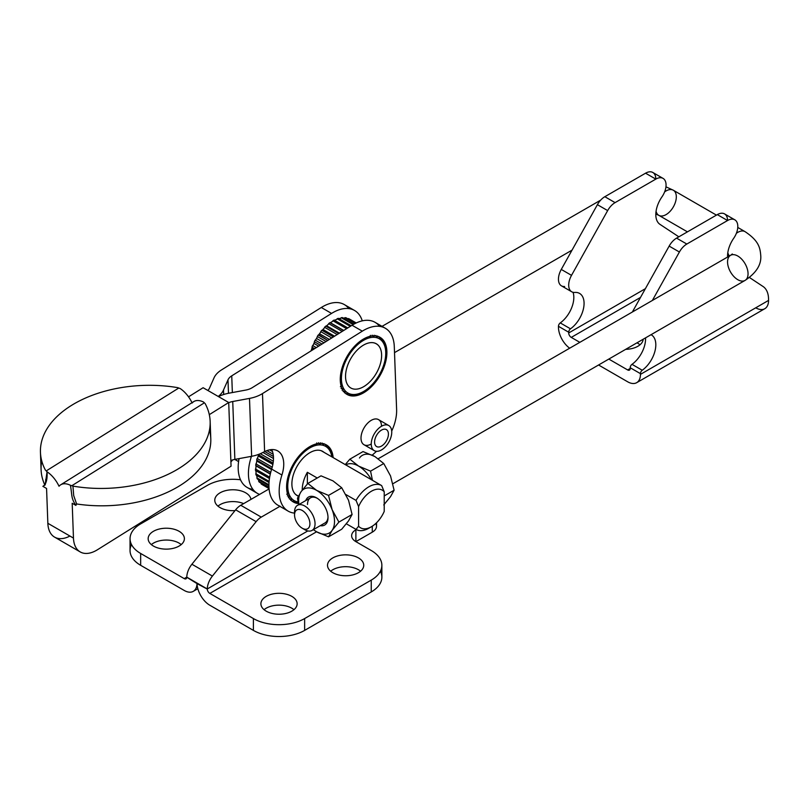 <?xml version="1.0" encoding="UTF-8"?>
<svg xmlns="http://www.w3.org/2000/svg" width="809" height="809" viewBox="0 0 809 809"><rect width="100%" height="100%" fill="white"/><g stroke="black" fill="none" stroke-linecap="round" stroke-linejoin="round"><path stroke-width="1.21" d="M636.693 382.667A18.122 10.456 60 0 1 627.632 381.777L598.569 364.99L627.632 381.777A18.122 10.456 -120 0 0 640.445 374.375A18.122 10.456 60 0 1 636.693 382.667L764.798 308.704A18.122 10.456 -120 0 0 768.55 300.412L768.55 299.441A28.993 16.736 120 0 0 763.039 286.487L749.437 277.487L763.039 286.487A28.993 16.736 -60 0 1 768.55 299.441L768.55 300.412A18.122 10.456 60 0 1 755.737 307.814M663.056 178.395L652.812 172.479A14.491 8.363 120 0 0 645.562 173.197L655.816 179.113L645.562 173.197L604.839 196.708L615.083 202.624L604.839 196.708A14.491 8.363 120 0 0 597.406 204.677L607.66 210.593A14.491 8.363 -60 0 1 615.083 202.624L655.816 179.113A14.491 8.363 -60 0 1 663.056 178.395A14.491 8.363 -60 0 1 661.964 196.86A21.742 12.55 120 0 0 659.942 224.336L678.842 236.825L659.942 224.336A21.742 12.55 -60 0 1 661.964 196.86A14.491 8.363 120 0 0 665.534 181.59A14.491 8.363 120 0 0 655.816 179.113L615.083 202.624A14.491 8.363 120 0 0 607.66 210.593L571.518 275.353A14.491 8.363 120 0 0 574.845 292.433A21.742 12.55 -60 0 1 583.906 306.065A21.742 12.55 -60 0 1 570.507 328.828A2.902 1.669 120 0 0 568.697 332.226L568.697 332.954L645.38 288.682L568.697 332.954L568.697 332.226A2.902 1.669 -60 0 1 570.507 328.828L560.263 322.912A2.902 1.669 120 0 0 558.453 326.31L568.697 332.226L558.453 326.31L558.453 327.038A18.122 10.456 -120 0 0 569.678 348.204A18.122 10.456 60 0 1 558.453 327.038L558.453 326.31A2.902 1.669 -60 0 1 560.263 322.912L570.507 328.828A21.742 12.55 120 0 0 583.228 309.675A21.742 12.55 120 0 0 579.568 293.424A21.742 12.55 120 0 0 574.845 292.433A14.491 8.363 -60 0 1 571.7 291.766A14.491 8.363 -60 0 1 571.518 275.353L561.274 269.427A14.491 8.363 120 0 0 561.456 285.85L571.7 291.766M630.191 368.459L630.191 367.731A2.902 1.669 -60 0 1 632.001 364.333A21.742 12.55 120 0 0 645.542 337.869A21.742 12.55 -60 0 1 632.001 364.333A2.902 1.669 120 0 0 630.191 367.731L640.445 373.647A2.902 1.669 -60 0 1 642.245 370.249L632.001 364.333L642.245 370.249A21.742 12.55 120 0 0 654.966 351.096A21.742 12.55 120 0 0 651.316 334.835A21.742 12.55 120 0 0 651.043 334.693A21.742 12.55 -60 0 1 655.027 350.863A21.742 12.55 -60 0 1 642.245 370.249A2.902 1.669 120 0 0 640.445 373.647L630.191 367.731L630.191 368.459A3.62 2.093 60 0 1 627.632 369.935L608.813 359.075L627.632 369.935A3.62 2.093 -120 0 0 629.442 370.118A3.62 2.093 -120 0 0 630.191 368.459L627.632 369.935L630.191 368.459M734.805 219.815L724.551 213.9A14.491 8.363 120 0 0 717.31 214.618L676.577 238.129L686.831 244.045A14.491 8.363 120 0 0 679.398 252.014L652.367 300.463L679.398 252.014L669.154 246.098L633.012 310.848A14.491 8.363 120 0 0 632.426 311.971A14.491 8.363 -60 0 1 633.012 310.848L669.154 246.098A14.491 8.363 -60 0 1 676.577 238.129L717.31 214.618A14.491 8.363 -60 0 1 727.554 220.533A14.491 8.363 -60 0 1 734.805 219.815A14.491 8.363 -60 0 1 733.702 238.281A21.742 12.55 120 0 0 727.584 257.04A21.742 12.55 -60 0 1 733.702 238.281A14.491 8.363 120 0 0 737.282 223.011A14.491 8.363 120 0 0 727.554 220.533L717.31 214.618L727.554 220.533L686.831 244.045L676.577 238.129A14.491 8.363 120 0 0 669.154 246.098L679.398 252.014A14.491 8.363 -60 0 1 686.831 244.045L727.554 220.533M633.012 310.848L633.69 311.243L633.012 310.848M579.831 342.338L571.265 337.393A3.62 2.093 60 0 1 568.697 332.954A3.62 2.093 -120 0 0 571.265 337.393L640.516 297.419L571.265 337.393L579.831 342.338M640.445 374.375L640.445 373.647L640.445 374.375L768.55 300.412L640.445 374.375M573.035 292.292A21.742 12.55 -60 0 1 560.263 322.912A21.742 12.55 120 0 0 573.035 292.292M607.66 210.593L597.406 204.677L561.274 269.427L571.518 275.353L607.66 210.593M564.601 286.507A14.491 8.363 -60 0 1 561.274 269.427L597.406 204.677A14.491 8.363 -60 0 1 604.839 196.708L645.562 173.197A14.491 8.363 -60 0 1 655.816 179.113M637.876 343.309A18.122 10.456 0 0 0 636.966 342.824A18.122 10.456 180 0 1 637.876 343.309A18.122 10.456 180 0 1 640.01 344.796A18.122 10.456 0 0 0 637.876 343.309M643.175 339.244A18.122 10.456 180 0 1 625.701 349.326A18.122 10.456 0 0 0 643.175 339.244M203.099 387.723L228.714 402.508L231.061 466.196L97.474 549.736A32.613 18.829 -60 0 1 80.202 551.92A32.613 18.829 -60 0 1 73.467 538.086L72.193 503.259L75.884 505.392C70.868 497.818 72.375 496.109 70.413 485.279A21.742 12.024 -122 0 0 59.027 486.26A21.742 12.024 -122 0 0 47.074 471.809A21.742 12.024 58 0 1 59.027 486.26A21.742 12.024 58 0 1 60.665 484.824A21.742 12.024 58 0 1 70.413 485.279L72.931 486.108L73.7 495.563L76.612 503.967L75.884 505.392L72.193 503.259L73.467 538.086L47.852 523.292L46.568 488.464L42.877 486.33L45.112 484.925L47.074 471.809L46.194 470.929L178.779 388.027L177.677 387.642A105.079 63.132 -2.1 0 0 71.152 405.612A105.079 63.132 -2.1 0 0 45.516 470.282A105.079 63.132 177.9 0 1 40.45 452.373A105.079 63.132 177.9 0 1 177.677 387.642L180.195 388.563A21.742 12.024 58 0 1 191.996 402.7A21.742 12.024 -122 0 0 180.195 388.563L178.779 388.027L46.194 470.929L47.074 471.809C47.478 479.686 46.083 484.53 42.877 486.33L46.568 488.464L47.852 523.292L73.467 538.086A32.613 18.829 120 0 0 97.474 549.736L231.061 466.196L228.714 402.508L203.099 387.723L188.527 396.825L203.099 387.723M69.928 536.043A32.613 18.829 -60 0 1 47.852 523.292A32.613 18.829 120 0 0 54.587 537.125L80.202 551.92M40.45 452.373L41.087 469.736A105.079 63.132 -2.1 0 0 44.899 485.167A105.079 63.132 177.9 0 1 41.765 461.019M45.719 479.413L45.678 483.175M192.148 403.024A21.742 12.024 58 0 1 203.524 402.033A21.742 12.024 -122 0 0 193.786 401.577L60.665 484.824M209.298 414.653L228.714 402.508L209.298 414.653M209.47 430.095A105.079 63.132 177.9 0 1 76.612 503.967A105.079 63.132 -2.1 0 0 210.795 438.741L210.148 421.378A105.079 63.132 177.9 0 1 72.931 486.108A105.079 63.132 -2.1 0 0 179.446 468.138A105.079 63.132 -2.1 0 0 205.092 403.469A105.079 63.132 177.9 0 1 210.148 421.378M204.404 402.811L71.819 485.724L204.404 402.811L203.524 402.033L204.404 402.811M75.884 505.392L76.612 503.967L73.7 495.563L72.931 486.108L70.413 485.279C72.375 496.109 70.868 497.818 75.884 505.392M261.307 453.273A28.993 17.414 177.9 0 1 251.629 456.296L234.863 459.401A14.491 8.707 -2.1 0 0 230.848 460.554A14.491 8.707 177.9 0 1 234.863 459.401L232.739 401.507A14.491 8.707 -2.1 0 0 228.725 402.66A14.491 8.707 177.9 0 1 232.739 401.507L234.863 459.401L251.629 456.296L249.496 398.412L232.739 401.507L249.496 398.412L251.629 456.296A28.993 17.414 -2.1 0 0 261.307 453.273L264.614 451.614L261.307 453.273M296.185 502.338L297.105 502.864L297.924 501.934L295.214 502.551L297.924 501.934A31.339 18.091 -60 0 1 294.789 500.923L292.049 501.236L294.789 500.923A31.339 18.091 -60 0 1 292.14 499.032L289.41 499.001L292.14 499.032A31.339 18.091 -60 0 1 290.067 496.322L287.407 495.937L290.067 496.322A31.339 18.091 -60 0 1 288.621 492.873L287.155 492.438L288.621 492.873A31.339 18.091 -60 0 1 287.873 488.798L286.629 488.221L287.873 488.798A31.339 18.091 -60 0 1 287.822 484.237L286.78 483.539L287.822 484.237A31.339 18.091 -60 0 1 288.489 479.332L287.62 478.523L288.489 479.332A31.339 18.091 -60 0 1 289.844 474.236L289.116 473.346L289.844 474.236A31.339 18.091 -60 0 1 291.847 469.119L291.25 468.138L291.847 469.119A31.339 18.091 -60 0 1 294.425 464.144L293.606 463.668L294.425 464.144L293.95 463.092L294.425 464.144A31.339 18.091 -60 0 1 297.5 459.461L296.67 458.986L297.5 459.461L297.146 458.339L297.5 459.461A31.339 18.091 -60 0 1 300.978 455.234L300.109 454.729L300.978 455.234L300.736 454.051L300.978 455.234A31.339 18.091 -60 0 1 304.74 451.594L303.8 451.048L304.74 451.594L304.599 450.34L304.74 451.594A31.339 18.091 -60 0 1 308.674 448.651L307.602 448.034L308.674 448.651L308.633 447.347L308.674 448.651A31.339 18.091 -60 0 1 312.648 446.517L312.709 445.152L312.648 446.517A31.339 18.091 -60 0 1 316.531 445.243L316.784 442.907L316.531 445.243A31.339 18.091 -60 0 1 320.202 444.879L320.566 442.786L320.202 444.879A31.339 18.091 -60 0 1 323.539 445.435L323.964 443.625L323.539 445.435A31.339 18.091 -60 0 1 326.442 446.892L326.876 445.405L325.491 444.606L326.876 445.405L326.442 446.892A31.339 18.091 -60 0 1 328.818 449.197L329.212 448.075L328.343 447.569L329.212 448.075L328.818 449.197A31.339 18.091 -60 0 1 330.578 452.292L330.385 451.24L330.578 452.292A31.339 18.091 -60 0 1 331.68 456.064L331.639 455.548L331.68 456.064A31.339 18.091 -60 0 1 331.811 456.832A31.339 18.091 120 0 0 331.68 456.064L331.417 453.364L331.68 456.064A31.339 18.091 120 0 0 330.578 452.292L330.072 449.571L330.578 452.292A31.339 18.091 120 0 0 328.818 449.197L328.029 446.538L328.818 449.197A31.339 18.091 120 0 0 326.442 446.892L325.38 444.333L326.442 446.892A31.339 18.091 120 0 0 323.539 445.435L322.194 443.059L323.539 445.435A31.339 18.091 120 0 0 320.202 444.879L318.574 442.735L320.202 444.879A31.339 18.091 120 0 0 316.531 445.243L315.419 444.151L316.531 445.243A31.339 18.091 120 0 0 312.648 446.517L311.526 445.698L312.648 446.517A31.339 18.091 120 0 0 308.674 448.651L307.541 448.075L308.674 448.651A31.339 18.091 120 0 0 304.74 451.594L303.608 451.21L304.74 451.594A31.339 18.091 120 0 0 300.978 455.234L299.836 455.032L300.978 455.234A31.339 18.091 120 0 0 297.5 459.461L296.357 459.421L297.5 459.461A31.339 18.091 120 0 0 294.425 464.144L293.273 464.245L294.425 464.144A31.339 18.091 120 0 0 291.847 469.119L290.694 469.351L291.847 469.119A31.339 18.091 120 0 0 289.844 474.236L288.692 474.6L289.844 474.236A31.339 18.091 120 0 0 288.489 479.332L287.337 479.818L288.489 479.332A31.339 18.091 120 0 0 287.822 484.237L286.669 484.844L287.822 484.237A31.339 18.091 120 0 0 287.873 488.798L286.72 489.526L287.873 488.798A31.339 18.091 120 0 0 288.621 492.873L286.699 494.259L288.621 492.873A31.339 18.091 120 0 0 290.067 496.322L288.398 497.687L290.067 496.322A31.339 18.091 120 0 0 292.14 499.032L290.755 500.316L292.14 499.032A31.339 18.091 120 0 0 294.789 500.923L293.687 502.065L294.789 500.923A31.339 18.091 120 0 0 297.924 501.934L297.105 502.864A32.977 19.042 120 0 0 298.299 502.925A32.977 19.042 -60 0 1 297.105 502.864L296.185 502.338M292.231 501.216L293.687 502.065A32.977 19.042 120 0 0 295.214 502.551A32.977 19.042 -60 0 1 293.687 502.065L292.231 501.216M261.165 483.226L261.085 483.863L269.053 488.464L261.085 483.863A33.513 19.355 120 0 0 261.934 484.47L269.063 488.585L261.934 484.47A33.513 19.355 -60 0 1 261.085 483.863L261.165 483.226A32.977 19.042 -60 0 1 261.044 483.135A32.977 19.042 120 0 0 261.165 483.226M258.809 480.597L258.647 481.264L268.972 487.22L258.647 481.264A33.513 19.355 120 0 0 259.305 482.134L269.003 487.726L259.305 482.134A33.513 19.355 -60 0 1 258.647 481.264L258.809 480.597A32.977 19.042 -60 0 1 258.081 479.383A32.977 19.042 120 0 0 258.809 480.597M257.11 477.168L256.858 477.836L268.932 484.803L256.858 477.836A33.513 19.355 120 0 0 257.323 478.938L268.932 485.643L257.323 478.938A33.513 19.355 -60 0 1 256.858 477.836L257.11 477.168A32.977 19.042 -60 0 1 256.554 475.308A32.977 19.042 120 0 0 257.11 477.168M256.119 473.053L255.796 473.71L269.104 481.395L255.796 473.71A33.513 19.355 120 0 0 256.038 475.004L269.023 482.508L256.038 475.004A33.513 19.355 -60 0 1 255.796 473.71L256.119 473.053A32.977 19.042 -60 0 1 255.897 470.686A32.977 19.042 120 0 0 256.119 473.053M255.866 468.381L255.482 468.998L269.66 477.179L255.482 468.998A33.513 19.355 120 0 0 255.492 470.454L269.448 478.513L255.492 470.454A33.513 19.355 -60 0 1 255.482 468.998L255.866 468.381A32.977 19.042 -60 0 1 256.048 465.691L256.048 465.691A32.977 19.042 120 0 0 255.866 468.381M270.287 474.114L256.028 465.883L270.287 474.114M256.372 463.304L255.927 463.86L270.702 472.395L255.927 463.86A33.513 19.355 120 0 0 255.715 465.428L270.337 473.872L255.715 465.428A33.513 19.355 -60 0 1 255.927 463.86L256.372 463.304A32.977 19.042 -60 0 1 256.938 460.452L256.938 460.452A32.977 19.042 120 0 0 256.372 463.304M271.521 469.533L256.807 461.039L271.521 469.533M257.606 457.975L257.12 458.46L272.228 467.187L257.12 458.46A33.513 19.355 120 0 0 256.686 460.088L271.763 468.795L256.686 460.088A33.513 19.355 -60 0 1 257.12 458.46L257.606 457.975A32.977 19.042 -60 0 1 258.556 455.073L258.556 455.073A32.977 19.042 120 0 0 257.606 457.975M272.866 464.437L258.233 455.983L272.866 464.437M260.306 453.718L273.341 461.241L260.306 453.718M273.493 458.521L262.986 452.464L273.493 458.521M266.869 450.633L273.169 454.274L266.869 450.633M272.461 451.462L269.66 449.844L272.461 451.462M321.416 450.795L323.307 451.887L321.416 450.795M273.098 463.112L258.384 454.618L273.098 463.112M273.432 456.498L264.816 451.523L273.432 456.498M331.983 456.933A32.977 19.042 120 0 0 331.852 455.669A32.977 19.042 -60 0 1 331.983 456.933M331.417 453.364A32.977 19.042 120 0 0 330.881 451.523A32.977 19.042 -60 0 1 331.417 453.364M330.072 449.571A32.977 19.042 120 0 0 329.212 448.075A32.977 19.042 -60 0 1 330.072 449.571M328.029 446.538A32.977 19.042 120 0 0 326.876 445.405A32.977 19.042 -60 0 1 328.029 446.538M298.208 496.089A25.514 14.724 -60 0 1 297.348 465.812A25.514 14.724 -60 0 1 323.964 452.302A25.514 14.724 120 0 0 322.68 451.392A25.514 14.724 120 0 0 297.166 466.126A25.514 14.724 120 0 0 297.166 495.573A25.514 14.724 120 0 0 298.208 496.089A25.514 14.724 120 0 0 298.369 496.15A25.514 14.724 -60 0 1 298.208 496.089M259.588 494.41L269.094 488.919L259.588 494.41A43.484 25.099 -60 0 1 257.434 493.389A43.484 25.099 -60 0 1 251.164 457.257A43.484 25.099 120 0 0 259.588 494.41L240.769 505.281L259.588 494.41M362.26 320.86A43.484 25.099 120 0 0 331.559 313.417L231.738 375.841L232.355 392.557L231.738 375.841A14.491 8.707 -2.1 0 0 227.996 379.836L223.506 390.019A28.993 17.414 177.9 0 1 218.228 396.461A28.993 17.414 -2.1 0 0 223.506 390.019L223.668 394.509L223.506 390.019L227.996 379.836L228.482 393.275L227.996 379.836A14.491 8.707 177.9 0 1 231.738 375.841L331.559 313.417A43.484 25.099 -60 0 1 354.575 310.494A43.484 25.099 -60 0 1 362.26 320.86M251.457 456.327A28.993 16.736 -60 0 1 251.164 457.257A28.993 16.736 120 0 0 251.457 456.327M310.707 351.106A33.513 19.355 -60 0 1 310.747 350.995L311.222 350.509A32.977 19.042 -60 0 1 312.173 347.607L311.991 347.142A33.513 19.355 -60 0 1 312.628 345.504L313.144 345.109A32.977 19.042 -60 0 1 314.438 342.237L314.347 341.701A33.513 19.355 -60 0 1 315.166 340.104L315.682 339.81A32.977 19.042 -60 0 1 317.29 337.06L317.29 336.463A33.513 19.355 -60 0 1 318.271 334.966L318.776 334.784A32.977 19.042 -60 0 1 320.637 332.246L320.738 331.599A33.513 19.355 -60 0 1 321.851 330.244L322.326 330.183A32.977 19.042 -60 0 1 324.389 327.938L324.571 327.271A33.513 19.355 -60 0 1 325.774 326.108L326.209 326.158A32.977 19.042 -60 0 1 328.403 324.278L328.666 323.62A33.513 19.355 -60 0 1 329.93 322.67L330.315 322.842A32.977 19.042 -60 0 1 332.56 321.385L332.904 320.748A33.513 19.355 -60 0 1 334.168 320.061L347.789 327.918L334.168 320.061A33.513 19.355 120 0 0 332.904 320.748L332.56 321.385A32.977 19.042 120 0 0 330.315 322.842L343.572 330.547L329.93 322.67A33.513 19.355 120 0 0 328.666 323.62L328.403 324.278A32.977 19.042 120 0 0 326.209 326.158L338.728 333.581L325.774 326.108A33.513 19.355 120 0 0 324.571 327.271L324.389 327.938A32.977 19.042 120 0 0 322.326 330.183L333.399 336.918L321.851 330.244A33.513 19.355 120 0 0 320.738 331.599L320.637 332.246A32.977 19.042 120 0 0 318.776 334.784L327.766 340.447L318.271 334.966A33.513 19.355 120 0 0 317.29 336.463L317.29 337.06A32.977 19.042 120 0 0 315.682 339.81L315.166 340.104L321.992 344.047L315.166 340.104A33.513 19.355 120 0 0 314.347 341.701L314.438 342.237A32.977 19.042 120 0 0 313.144 345.109L312.628 345.504L316.289 347.617L312.628 345.504A33.513 19.355 120 0 0 311.991 347.142L312.173 347.607A32.977 19.042 120 0 0 311.222 350.509L310.747 350.995A33.513 19.355 120 0 0 310.707 351.106M334.582 320.293A32.977 19.042 -60 0 1 336.726 319.363L337.131 318.756A33.513 19.355 -60 0 1 338.374 318.341L351.227 325.764L338.374 318.341A33.513 19.355 120 0 0 337.131 318.756L336.726 319.363A32.977 19.042 120 0 0 334.582 320.293M338.91 318.655A32.977 19.042 -60 0 1 340.771 318.25L341.226 317.715A33.513 19.355 -60 0 1 342.399 317.593L353.836 324.197L342.399 317.593A33.513 19.355 120 0 0 341.226 317.715L340.771 318.25A32.977 19.042 120 0 0 338.91 318.655M343.198 318.048A32.977 19.042 -60 0 1 344.553 318.109L345.049 317.644A33.513 19.355 -60 0 1 346.121 317.816L355.576 323.276L346.121 317.816A33.513 19.355 120 0 0 345.049 317.644L344.553 318.109A32.977 19.042 120 0 0 343.198 318.048M348.001 318.908L348.477 318.564A33.513 19.355 -60 0 1 349.407 319.019L356.233 322.963L349.407 319.019A33.513 19.355 120 0 0 348.477 318.564L348.001 318.908M308.957 447.144A32.977 19.042 120 0 0 288.196 476.238A32.977 19.042 120 0 0 293.434 502.045A32.977 19.042 120 0 0 298.43 503.542A32.977 19.042 -60 0 1 287.256 480.253A32.977 19.042 -60 0 1 308.957 447.144A32.977 19.042 -60 0 1 333.136 457.601A32.977 19.042 120 0 0 326.411 444.93A32.977 19.042 120 0 0 308.957 447.144M362.857 391.9L362.917 391.859A31.339 18.091 -60 0 1 358.974 393.599L356.486 394.701L358.974 393.599A31.339 18.091 -60 0 1 355.181 394.438L352.562 395.328L355.181 394.438A31.339 18.091 -60 0 1 351.652 394.357L348.942 394.984L351.652 394.357A31.339 18.091 -60 0 1 348.507 393.366L345.767 393.69L348.507 393.366A31.339 18.091 -60 0 1 345.847 391.495L343.117 391.475L345.847 391.495A31.339 18.091 -60 0 1 343.764 388.795L341.095 388.421L343.764 388.795A31.339 18.091 -60 0 1 342.308 385.367L340.832 384.942L342.308 385.367A31.339 18.091 -60 0 1 341.54 381.312L340.296 380.736L341.54 381.312A31.339 18.091 -60 0 1 341.479 376.761L340.427 376.054L341.479 376.761A31.339 18.091 -60 0 1 342.126 371.857L341.246 371.048L342.126 371.857A31.339 18.091 -60 0 1 343.471 366.76L342.733 365.87L343.471 366.76A31.339 18.091 -60 0 1 345.453 361.643L344.856 360.662L345.453 361.643A31.339 18.091 -60 0 1 348.022 356.658L347.203 356.193L348.022 356.658L347.546 355.606L348.022 356.658A31.339 18.091 -60 0 1 351.086 351.976L350.267 351.49L351.086 351.976L350.732 350.853L351.086 351.976A31.339 18.091 -60 0 1 354.564 347.739L353.695 347.233L354.564 347.739L354.312 346.545L354.564 347.739A31.339 18.091 -60 0 1 358.316 344.078L357.376 343.532L358.316 344.078L358.175 342.834L358.316 344.078A31.339 18.091 -60 0 1 362.25 341.125L361.178 340.508L362.25 341.125L362.21 339.82L362.25 341.125A31.339 18.091 -60 0 1 366.224 338.971L366.285 337.606L366.224 338.971A31.339 18.091 -60 0 1 370.107 337.677L370.36 335.341L370.107 337.677A31.339 18.091 -60 0 1 373.788 337.292L374.152 335.199L373.788 337.292A31.339 18.091 -60 0 1 377.136 337.828L377.56 336.018L377.136 337.828A31.339 18.091 -60 0 1 380.048 339.264L380.483 337.778L379.087 336.969L380.483 337.778L380.048 339.264A31.339 18.091 -60 0 1 382.435 341.56L382.829 340.427L381.949 339.922L382.829 340.427L382.435 341.56A31.339 18.091 -60 0 1 384.204 344.634L384.012 343.572L384.204 344.634A31.339 18.091 -60 0 1 385.327 348.396L385.276 347.87L385.327 348.396A31.339 18.091 -60 0 1 385.741 352.724L385.741 352.724A31.339 18.091 -60 0 1 385.741 353.108A31.339 18.091 -60 0 1 385.448 357.467A31.339 18.091 -60 0 1 384.447 362.483A31.339 18.091 -60 0 1 382.778 367.61A31.339 18.091 -60 0 1 380.493 372.686A31.339 18.091 -60 0 1 377.661 377.54A31.339 18.091 -60 0 1 374.375 382.02A31.339 18.091 -60 0 1 370.744 385.984A31.339 18.091 -60 0 1 366.892 389.301A31.339 18.091 -60 0 1 363.585 391.495A31.339 18.091 -60 0 1 362.917 391.859L362.917 391.859A31.339 18.091 120 0 0 366.892 389.301A31.339 18.091 120 0 0 370.744 385.984A31.339 18.091 120 0 0 374.375 382.02A31.339 18.091 120 0 0 377.661 377.54A31.339 18.091 120 0 0 380.493 372.686A31.339 18.091 120 0 0 382.778 367.61A31.339 18.091 120 0 0 384.447 362.483A31.339 18.091 120 0 0 385.448 357.467A31.339 18.091 120 0 0 385.741 352.724L385.691 350.095L385.741 352.724A31.339 18.091 120 0 0 385.327 348.396L385.054 345.696L385.327 348.396A31.339 18.091 120 0 0 384.204 344.634L383.688 341.924L384.204 344.634A31.339 18.091 120 0 0 382.435 341.56L381.646 338.9L382.435 341.56A31.339 18.091 120 0 0 380.048 339.264L378.976 336.716L380.048 339.264A31.339 18.091 120 0 0 377.136 337.828L375.781 335.462L377.136 337.828A31.339 18.091 120 0 0 373.788 337.292L372.15 335.159L373.788 337.292A31.339 18.091 120 0 0 370.107 337.677L368.995 336.584L370.107 337.677A31.339 18.091 120 0 0 366.224 338.971L365.102 338.162L366.224 338.971A31.339 18.091 120 0 0 362.25 341.125L361.117 340.549L362.25 341.125A31.339 18.091 120 0 0 358.316 344.078L357.184 343.704L358.316 344.078A31.339 18.091 120 0 0 354.564 347.739L353.422 347.536L354.564 347.739A31.339 18.091 120 0 0 351.086 351.976L349.943 351.935L351.086 351.976A31.339 18.091 120 0 0 348.022 356.658L346.879 356.759L348.022 356.658A31.339 18.091 120 0 0 345.453 361.643L344.31 361.886L345.453 361.643A31.339 18.091 120 0 0 343.471 366.76L342.318 367.124L343.471 366.76A31.339 18.091 120 0 0 342.126 371.857L340.973 372.342L342.126 371.857A31.339 18.091 120 0 0 341.479 376.761L340.326 377.368L341.479 376.761A31.339 18.091 120 0 0 341.54 381.312L340.387 382.04L341.54 381.312A31.339 18.091 120 0 0 342.308 385.367L340.387 386.753L342.308 385.367A31.339 18.091 120 0 0 343.764 388.795L342.106 390.171L343.764 388.795A31.339 18.091 120 0 0 345.847 391.495L344.472 392.78L345.847 391.495A31.339 18.091 120 0 0 348.507 393.366L347.415 394.509L348.507 393.366A31.339 18.091 120 0 0 351.652 394.357L350.843 395.288L351.652 394.357A31.339 18.091 120 0 0 355.181 394.438L354.645 395.105L355.181 394.438A31.339 18.091 120 0 0 358.974 393.599L358.974 393.599A31.339 18.091 120 0 0 362.917 391.859M358.458 393.831L358.69 393.973A32.977 19.042 120 0 0 360.612 393.123A32.977 19.042 -60 0 1 358.69 393.973L358.458 393.831M354.109 394.802L354.645 395.105A32.977 19.042 120 0 0 356.486 394.701A32.977 19.042 -60 0 1 354.645 395.105L354.109 394.802M349.933 394.762L350.843 395.288A32.977 19.042 120 0 0 352.562 395.328A32.977 19.042 -60 0 1 350.843 395.288L349.933 394.762M345.969 393.67L347.415 394.509A32.977 19.042 120 0 0 348.942 394.984A32.977 19.042 -60 0 1 347.415 394.509L345.969 393.67M313.417 349.417L311.859 348.507L313.417 349.417M318.625 346.151L313.882 343.41L318.625 346.151M324.004 342.794L316.461 338.435L324.004 342.794M329.374 339.436L319.515 333.743L329.374 339.436M334.562 336.19L322.943 329.475L334.562 336.19M339.406 333.156L326.634 325.784L339.406 333.156M343.744 330.446L330.436 322.761L343.744 330.446M314.62 348.659L311.991 347.142L314.62 348.659M320.273 345.119L314.347 341.701L320.273 345.119M326.047 341.519L317.29 336.463L326.047 341.519M331.741 337.96L320.738 331.599L331.741 337.96M337.181 334.552L324.571 327.271L337.181 334.552M342.187 331.417L328.666 323.62L342.187 331.417M346.606 328.656L332.904 320.748L346.606 328.656M350.287 326.351L337.131 318.756L350.287 326.351M353.139 324.591L341.226 317.715L353.139 324.591M355.161 323.489L345.049 317.644L355.161 323.489M356.162 323.003L348.477 318.564L356.162 323.003M385.691 350.095A32.977 19.042 120 0 0 385.488 347.991A32.977 19.042 -60 0 1 385.691 350.095M385.054 345.696A32.977 19.042 120 0 0 384.518 343.865A32.977 19.042 -60 0 1 385.054 345.696M383.688 341.924A32.977 19.042 120 0 0 382.829 340.427A32.977 19.042 -60 0 1 383.688 341.924M381.646 338.9A32.977 19.042 120 0 0 380.483 337.778A32.977 19.042 -60 0 1 381.646 338.9M376.954 344.209L375.679 343.471M351.915 388.522A25.514 14.724 -60 0 1 357.487 349.812A25.514 14.724 -60 0 1 381.332 359.368A25.514 14.724 -60 0 1 351.915 388.522A25.514 14.724 120 0 0 376.852 372.352A25.514 14.724 120 0 0 376.337 343.815A25.514 14.724 120 0 0 350.823 358.539A25.514 14.724 120 0 0 350.823 387.996A25.514 14.724 120 0 0 351.915 388.522M362.614 339.568A32.977 19.042 120 0 0 341.853 368.661A32.977 19.042 120 0 0 347.091 394.458A32.977 19.042 120 0 0 380.068 375.427A32.977 19.042 120 0 0 380.068 337.343A32.977 19.042 120 0 0 362.614 339.568A32.977 19.042 -60 0 1 384.235 366.457A32.977 19.042 -60 0 1 343.886 391.687A32.977 19.042 -60 0 1 362.614 339.568M388.745 425.534L378.501 419.618A14.491 8.363 120 0 0 370.825 420.589A14.491 8.363 120 0 0 361.704 433.381A14.491 8.363 120 0 0 364.01 444.728L374.254 450.643A14.491 8.363 -60 0 1 374.254 433.907A14.491 8.363 -60 0 1 388.745 425.534A14.491 8.363 -60 0 1 391.748 432.168A14.491 8.363 -60 0 1 385.428 446.76A14.491 8.363 -60 0 1 374.254 450.643M381.504 446.072A9.779 5.653 120 0 0 387.895 437.457A9.779 5.653 120 0 0 386.399 429.619A9.779 5.653 120 0 0 376.61 435.262A9.779 5.653 120 0 0 376.61 446.558A9.779 5.653 120 0 0 381.504 446.072A9.779 5.653 -60 0 1 375.507 437.558A9.779 5.653 -60 0 1 387.491 430.631A9.779 5.653 -60 0 1 381.504 446.072M391.748 432.168A14.491 8.363 120 0 0 376.377 430.803A14.491 8.363 120 0 0 376.377 451.291A14.491 8.363 120 0 0 391.748 432.168M354.575 310.494L344.321 304.578A43.484 25.099 120 0 0 321.304 307.501L221.494 369.925A28.993 17.414 -2.1 0 0 214.001 377.914L209.511 388.098A14.491 8.707 177.9 0 1 207.842 390.464A14.491 8.707 -2.1 0 0 209.511 388.098L214.001 377.914A28.993 17.414 177.9 0 1 221.494 369.925L321.304 307.501A43.484 25.099 -60 0 1 348.841 308.603M250.021 456.6L251.164 457.257L250.021 456.6M252.924 489.374A43.484 25.099 -60 0 1 239.06 458.622A43.484 25.099 120 0 0 247.19 487.473L257.434 493.389M321.304 307.501L331.559 313.417L321.304 307.501M130.047 538.683L130.047 550.514A36.233 20.923 0 0 0 140.655 565.309L140.655 553.467A36.233 20.923 180 0 1 130.047 538.683A36.233 20.923 180 0 1 140.655 523.888L207.276 485.43A36.233 20.923 180 0 1 240.506 479.767A36.233 20.923 0 0 0 207.276 485.43L140.655 523.888A36.233 20.923 0 0 0 140.655 553.467L184.219 578.617L186.778 577.141L207.276 588.972L307.835 530.916L207.276 588.972A14.491 8.363 -60 0 1 212.403 576.069L191.905 564.237L212.403 576.069L256.14 521.653L235.641 509.822L256.14 521.653A14.491 8.363 -60 0 1 261.267 517.113L279.894 506.353L261.267 517.113L240.769 505.281A14.491 8.363 120 0 0 235.641 509.822L191.905 564.237A14.491 8.363 120 0 0 186.778 577.141L184.219 578.617A3.62 2.093 -120 0 0 186.03 578.799A3.62 2.093 -120 0 0 186.778 577.252L186.778 577.141A14.491 8.363 -60 0 1 191.905 564.237L235.641 509.822A14.491 8.363 -60 0 1 240.769 505.281L261.267 517.113A14.491 8.363 120 0 0 256.14 521.653L212.403 576.069A14.491 8.363 120 0 0 207.276 588.972L197.032 583.056L207.276 589.083A3.62 2.093 -120 0 0 209.834 593.412L316.592 531.776L209.834 593.412L253.399 618.561A36.233 20.923 0 0 0 304.639 618.561L371.25 580.104A36.233 20.923 0 0 0 371.25 550.514L355.879 541.636A14.491 8.363 180 0 1 355.879 529.804L355.879 529.804A14.491 8.363 0 0 0 351.632 535.72A14.491 8.363 0 0 0 355.879 541.636L371.25 550.514A36.233 20.923 180 0 1 381.868 565.309A36.233 20.923 180 0 1 371.25 580.104L304.639 618.561A36.233 20.923 180 0 1 253.399 618.561L253.399 630.393L209.834 605.243A18.122 10.456 60 0 1 197.032 583.613L186.778 577.252L197.022 583.602A18.122 10.456 -120 0 0 209.834 605.243L253.399 630.393A36.233 20.923 0 0 0 304.639 630.393A36.233 20.923 180 0 1 253.399 630.393L253.399 618.561L209.834 593.412A3.62 2.093 60 0 1 207.276 589.083L197.022 583.602A18.122 10.456 60 0 1 193.27 591.349A18.122 10.456 60 0 1 184.219 590.449L140.655 565.309A36.233 20.923 180 0 1 131.523 544.599M385.317 328.252A43.484 25.099 -60 0 1 394.296 346.697L396.612 409.587A36.233 20.923 -60 0 1 391.708 431.086A36.233 20.923 120 0 0 396.612 409.587L394.296 346.697A43.484 25.099 120 0 0 362.301 331.164A43.484 25.099 -60 0 1 385.317 328.252L375.073 322.326A43.484 25.099 120 0 0 352.057 325.248L252.236 387.673A14.491 8.707 177.9 0 1 245.744 390.08L228.977 393.184A28.993 17.414 -2.1 0 0 218.481 396.602A28.993 17.414 177.9 0 1 228.977 393.184L245.744 390.08A14.491 8.707 -2.1 0 0 252.236 387.673L352.057 325.248A43.484 25.099 -60 0 1 379.583 326.351M262.48 393.589A28.993 17.414 177.9 0 1 249.496 398.412A28.993 17.414 -2.1 0 0 262.48 393.589L264.614 451.614L262.48 393.589L362.301 331.164L262.48 393.589M271.672 449.582A28.993 16.736 -60 0 1 271.662 469.099L281.916 475.014A28.993 16.736 120 0 0 277.73 450.926A28.993 16.736 120 0 0 264.614 451.614A28.993 16.736 -60 0 1 281.916 475.014A43.484 25.099 120 0 0 294.547 513.108A43.484 25.099 -60 0 1 288.176 511.146A43.484 25.099 -60 0 1 281.916 475.014L271.662 469.099A28.993 16.736 120 0 0 271.672 449.582M280.086 506.242A43.484 25.099 -60 0 1 271.662 469.099A43.484 25.099 120 0 0 277.932 505.221L288.176 511.146M372.211 455.143L376.549 451.311L372.211 455.143M371.25 444.01A14.491 8.363 -60 0 1 361.006 438.336A14.491 8.363 -60 0 1 370.825 420.589A14.491 8.363 -60 0 1 381.504 426.252M352.057 325.248L362.301 331.164L352.057 325.248M372.666 455.366L373.04 454.415L372.666 455.366M332.823 572.701A18.122 10.456 180 0 1 340.943 555.207A18.122 10.456 180 0 1 363.13 568.009A18.122 10.456 180 0 1 332.823 572.701A18.122 10.456 0 0 0 352.562 574.966A18.122 10.456 0 0 0 363.747 565.309A18.122 10.456 0 0 0 345.635 554.843A18.122 10.456 0 0 0 327.514 565.309A18.122 10.456 0 0 0 332.823 572.701M266.201 611.159A18.122 10.456 180 0 1 274.332 593.664A18.122 10.456 180 0 1 296.519 606.477A18.122 10.456 180 0 1 266.201 611.159A18.122 10.456 0 0 0 285.951 613.434A18.122 10.456 0 0 0 297.136 603.767A18.122 10.456 0 0 0 279.014 593.31A18.122 10.456 0 0 0 260.902 603.767A18.122 10.456 0 0 0 266.201 611.159M375.73 523.534A14.491 8.363 180 0 1 372.282 532.17L355.879 541.636L355.879 529.804L355.879 541.636L372.282 532.17A14.491 8.363 0 0 0 376.529 526.255L376.529 522.776M380.392 571.225A36.233 20.923 180 0 1 371.25 591.935L304.639 630.393L304.639 618.561L304.639 630.393L371.25 591.935L371.25 580.104L371.25 591.935A36.233 20.923 0 0 0 381.868 577.141L381.868 565.309M358.448 569.748A18.122 10.456 0 0 0 330.689 571.225A18.122 10.456 180 0 1 358.448 569.748A18.122 10.456 180 0 1 360.571 571.225A18.122 10.456 0 0 0 358.448 569.748M291.827 608.206A18.122 10.456 0 0 0 264.078 609.683A18.122 10.456 180 0 1 291.827 608.206A18.122 10.456 180 0 1 293.96 609.683A18.122 10.456 0 0 0 291.827 608.206M372.282 526.214L372.282 532.17L372.282 526.214M220.088 507.617A18.122 10.456 180 0 1 225.306 490.719A18.122 10.456 180 0 1 250.952 499.396A18.122 10.456 0 0 0 245.703 492.823A18.122 10.456 0 0 0 225.964 490.557A18.122 10.456 0 0 0 214.779 500.215A18.122 10.456 0 0 0 220.088 507.617A18.122 10.456 0 0 0 235.014 510.61A18.122 10.456 180 0 1 220.088 507.617M153.467 546.075A18.122 10.456 180 0 1 161.588 528.58A18.122 10.456 180 0 1 183.774 541.383A18.122 10.456 180 0 1 153.467 546.075A18.122 10.456 0 0 0 173.207 548.34A18.122 10.456 0 0 0 184.391 538.683A18.122 10.456 0 0 0 179.092 531.28A18.122 10.456 0 0 0 159.343 529.015A18.122 10.456 0 0 0 148.158 538.683A18.122 10.456 0 0 0 153.467 546.075M243.63 503.623A18.122 10.456 0 0 0 217.955 506.131A18.122 10.456 180 0 1 243.63 503.623M179.092 543.112A18.122 10.456 0 0 0 151.344 544.599A18.122 10.456 180 0 1 179.092 543.112A18.122 10.456 180 0 1 181.216 544.599A18.122 10.456 0 0 0 179.092 543.112M184.219 578.617L140.655 553.467L140.655 565.309L184.219 590.449A18.122 10.456 -120 0 0 197.022 583.602L186.778 577.252A3.62 2.093 60 0 1 184.219 578.617M381.403 485.471L371.412 479.707A25.362 14.643 -120 0 0 358.599 466.085A25.362 14.643 -120 0 0 345.797 464.912A25.362 14.643 60 0 1 358.599 466.085A25.362 14.643 60 0 1 371.412 479.697L332.984 457.51M359.469 458.005A25.362 14.643 60 0 1 375.002 456.62L363.039 451.574L349.852 459.188L345.241 464.588L349.852 459.188L363.039 451.574L375.002 456.62A25.362 14.643 -120 0 0 359.469 458.005M370.562 471.141L358.599 466.085L349.852 459.188L358.599 466.085L370.562 471.141L383.749 463.527L375.002 456.62L383.749 463.527L370.562 471.141L372.443 480.293L370.562 471.141M384.224 495.917L394.104 490.214L390.535 475.945L383.749 463.527L390.535 475.945L394.104 490.214L390.535 496.655L383.749 504.947L390.535 496.655L394.104 490.214L384.224 495.917M381.666 485.622L384.224 491.781L384.224 511.409A21.742 12.55 -60 0 1 371.412 526.74A21.742 12.55 -60 0 1 358.599 526.194L358.599 506.576L356.041 500.407L345.939 494.582L356.041 500.407A25.362 14.643 -60 0 1 381.535 485.542A25.362 14.643 -60 0 1 381.666 485.622A25.362 14.643 120 0 0 356.041 500.407L358.599 506.576L358.599 526.194L356.041 529.399L358.599 526.194A21.742 12.55 120 0 0 384.224 511.409L384.224 491.781A21.742 12.55 120 0 0 358.599 506.576A21.742 12.55 -60 0 1 384.224 491.781L381.666 485.622M320.253 525.678A16.16 9.334 -120 0 0 328.009 517.659A16.16 9.334 -120 0 0 316.582 497.859A16.16 9.334 -120 0 0 305.762 500.569A16.16 9.334 60 0 1 324.662 506.394A16.16 9.334 60 0 1 320.253 525.678M307.511 504.462A14.491 8.363 60 0 1 317.189 498.233A14.491 8.363 -120 0 0 310.514 497.828L297.55 505.312A14.491 8.363 60 0 1 312.041 513.685A14.491 8.363 60 0 1 312.041 530.421A14.491 8.363 60 0 1 303.426 528.803M301.049 491.741A25.362 14.643 -120 0 0 298.925 504.513A25.362 14.643 60 0 1 301.049 491.741A25.362 14.643 60 0 1 316.582 490.345A25.362 14.643 -120 0 0 301.049 491.741L297.479 498.182L298.673 504.664L297.479 498.182L301.049 491.741L307.835 483.448L301.049 491.741M313.427 529.622A25.362 14.643 -120 0 0 316.582 531.766A25.362 14.643 -120 0 0 332.115 530.38A25.362 14.643 -120 0 0 332.115 509.67A25.362 14.643 -120 0 0 316.582 490.345L307.835 483.448L321.021 475.834L332.984 480.88L341.732 487.787L348.517 500.205L352.087 514.473L348.517 520.915L341.732 529.207L328.535 536.822L316.582 531.766L313.326 529.673L316.582 531.766A25.362 14.643 60 0 1 313.427 529.622M341.732 529.207L348.517 520.915L352.087 514.473L338.89 522.088L332.115 530.38L328.535 536.822L341.732 529.207M332.115 509.67L328.535 495.401L316.582 490.345A25.362 14.643 60 0 1 332.115 509.67A25.362 14.643 60 0 1 332.115 530.38L338.89 522.088L332.115 509.67L338.89 522.088L352.087 514.473L348.517 500.205L341.732 487.787L328.535 495.401L332.115 509.67M316.582 531.766L328.535 536.822L332.115 530.38A25.362 14.643 60 0 1 316.582 531.766M332.984 480.88L321.021 475.834L307.835 483.448L316.582 490.345L328.535 495.401L341.732 487.787L332.984 480.88M346.343 523.797L356.172 529.47A25.362 14.643 -60 0 1 356.041 529.399A25.362 14.643 120 0 0 368.853 528.216L371.412 526.74M317.239 478.008L307.359 472.304L307.359 483.974L307.359 472.304L317.239 478.008M392.911 483.731L745.049 280.42A14.491 8.363 -120 0 0 745.049 263.683A14.491 8.363 -120 0 0 730.557 255.32A14.491 8.363 60 0 1 745.049 263.683A14.491 8.363 60 0 1 745.049 280.42A14.491 8.363 60 0 1 733.884 276.536A14.491 8.363 60 0 1 727.554 261.954A14.491 8.363 60 0 1 730.557 255.32L378.248 458.723M232.618 459.937L230.899 461.959L232.618 459.937M234.812 459.411L238.584 461.585M370.178 527.397A25.362 14.643 -60 0 1 356.172 529.47M302.232 490.112A25.362 14.643 -60 0 1 307.359 472.304A25.362 14.643 120 0 0 302.232 490.112M302.232 528.216L304.801 529.703A14.491 8.363 -120 0 0 315.045 523.777A14.491 8.363 -120 0 0 304.801 506.029A14.491 8.363 -120 0 0 294.547 511.945L294.547 514.908A10.871 6.28 60 0 1 302.232 510.469A10.871 6.28 60 0 1 309.918 523.777A10.871 6.28 60 0 1 302.232 528.216A10.871 6.28 60 0 1 294.547 514.908A10.871 6.28 -120 0 0 306.075 529.248A10.871 6.28 -120 0 0 306.075 513.877A10.871 6.28 -120 0 0 294.547 514.908M312.041 530.421L325.016 522.927A14.491 8.363 -120 0 0 327.999 516.951M294.547 511.945A14.491 8.363 60 0 1 297.55 505.312M665.949 186.828L673.31 190.226A14.491 8.363 120 0 0 664.634 191.895A14.491 8.363 -60 0 1 673.31 190.226A14.491 8.363 -60 0 1 673.31 206.962A14.491 8.363 -60 0 1 658.819 215.336A14.491 8.363 -60 0 1 656.079 211.21A14.491 8.363 120 0 0 658.819 215.336L687.438 231.859M736.372 233.305A14.491 8.363 -60 0 1 745.049 231.647A14.491 8.363 120 0 0 736.372 233.305M729.496 255.927A14.491 8.363 -60 0 1 727.817 252.62A14.491 8.363 120 0 0 729.496 255.927M45.112 484.925L45.688 483.064M363.585 391.495L362.887 391.89M197.841 588.719L193.27 591.349M298.39 496.119L295.882 494.673M381.535 485.542L321.244 450.734M394.519 352.623L572.044 250.133M382.04 326.351L600.683 200.126M655.826 213.991L658.819 215.336M727.574 255.037L729.313 256.038M673.31 190.226L716.43 215.123M737.768 227.44L745.049 231.647C759.004 240.94 760.157 247.918 760.784 255.968C761.34 264.897 756.102 273.048 745.049 280.42M731.973 254.774L732.317 253.986L730.557 255.32"/></g></svg>
